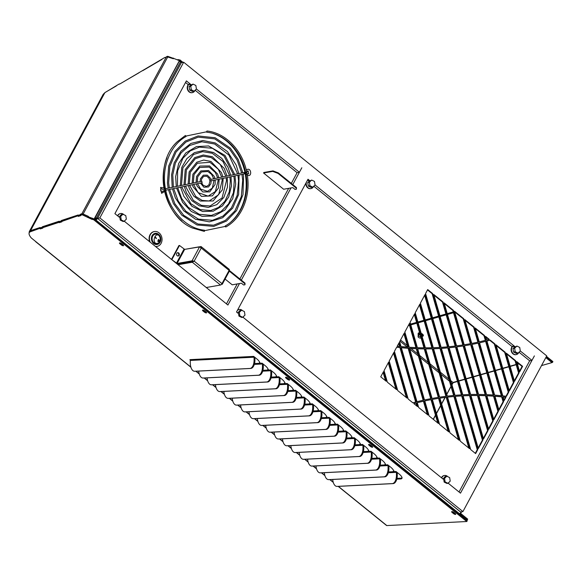 <?xml version="1.0" encoding="UTF-8"?>
<svg xmlns="http://www.w3.org/2000/svg" width="582" height="582" viewBox="0 0 582 582"><rect width="100%" height="100%" fill="white"/><g stroke="black" fill="none" stroke-linecap="round" stroke-linejoin="round"><path stroke-width="0.87" d="M124.235 221.182L227.911 305.041L239.493 283.529M313.785 186.196L512.153 346.646M512.946 346.123L512.596 346.188A4.707 3.899 -100 0 0 511.483 351.754A4.707 3.899 -100 0 0 515.856 354.671L516.205 354.605A4.707 3.899 -100 0 1 511.833 351.695A4.707 3.899 -100 0 1 512.946 346.123L514.328 347.243M315.051 184.96L515.252 346.887L513.004 348.502L514.634 348.218L516.903 346.057L519.733 347.447L520.301 350.997L518.031 353.158L516.401 353.441L513.571 352.052L513.004 348.502M237.74 312.992L239.951 310.482L241.581 310.199L244.418 311.588L244.978 315.131L242.709 317.292L241.756 317.459L238.918 316.07L238.533 313.633L236.518 312.003L308.002 179.256L310.01 180.878L307.762 182.493L309.391 182.21L311.661 180.049L314.491 181.439L315.058 184.989L312.789 187.142L311.159 187.433L308.329 186.044L307.762 182.493M307.34 180.471A4.707 3.899 -100 0 1 307.703 180.114L307.514 180.151M307.703 180.114L309.086 181.235M519.028 352.205L529.656 360.804L459.038 491.986M448.111 483.147L460.486 493.158L534.392 355.886L531.955 360.396L529.656 360.804M531.955 360.396L520.293 350.968M179.678 60.07L177.976 59.539L177.699 60.106M179.831 59.837L179.409 60.623L179.831 59.837L182.944 62.354M546.069 357.144L552.522 362.368L552.9 361.589L546.469 356.388M116.327 85.94L105.706 92.116A17.169 7.835 -154.2 0 0 105.08 92.545M139.105 72.706L119.907 83.924M161.876 59.466L142.685 70.691M173.48 58.396L168.118 56.447A1.433 0.655 -154.2 0 0 167.099 56.432L165.455 57.451M453.327 312.119L447.311 313.836M445.987 314.207L439.97 315.924M438.653 316.302L432.637 318.019M431.32 318.398L425.297 320.115M423.98 320.493L417.963 322.21M416.647 322.588L410.623 324.305M409.306 324.676L408.702 324.851M182.522 62.427L181.599 61.685A1.484 0.604 129 0 1 181.402 62.572A1.484 0.575 -151.7 0 0 180.937 62.259L179.474 61.168M180.958 62.274L181.373 62.158L179.46 60.608M181.373 62.158L181.599 61.685M453.502 312.73L447.485 314.455M446.168 314.826L440.152 316.543M438.835 316.921L432.812 318.638M431.495 319.016L425.478 320.733M424.162 321.111L418.138 322.828M416.821 323.199L410.805 324.916M409.488 325.294L408.28 325.644M94.408 219.152L179.445 60.884M518.715 363.714L517.434 364.077M516.118 364.448L510.101 366.173M508.784 366.544L502.768 368.261M501.444 368.639L495.428 370.356M494.111 370.734L488.094 372.451M486.778 372.829L480.754 374.546M479.437 374.917L473.421 376.634M472.104 377.012L466.08 378.729M464.763 379.108L458.747 380.824M457.43 381.203L453.313 382.374L452.978 382.971M552.522 362.368L551.947 362.528L545.829 357.581M420.24 335.014A1.586 0.72 -154.2 0 0 418.742 335.079L418.072 336.454A1.586 0.72 25.8 0 1 420.43 336.883A1.586 0.72 25.8 0 1 420.932 337.836A1.586 0.72 25.8 0 1 419.186 337.8A1.586 0.72 25.8 0 1 418.072 336.454M418.407 335.763A2.299 1.048 25.8 0 1 418.087 334.796A2.299 1.048 25.8 0 1 420.124 334.614M421.87 335.719A2.299 1.048 25.8 0 1 422.219 336.796A2.299 1.048 25.8 0 1 422.197 336.84M80.891 214.569L80.425 214.234L81.887 213.754L83.139 214.023L88.435 216.395L88.195 216.773L94.153 218.963L467.251 520.73L466.786 521.516L386.819 525.568A1.935 0.786 129 0 1 386.535 525.488L338.193 486.385M88.195 216.773L92.152 218.956M87.678 217.261L88.151 216.468L83.197 214.249A1.433 0.451 30.6 0 0 82.273 214.052L80.942 214.489L80.469 215.282L81.8 214.838A1.433 0.451 30.6 0 1 82.731 215.034L92.08 219.429L92.392 218.177M94.146 218.978L179.401 60.637L173.501 58.338L173.32 58.738L167.703 56.978L166.314 56.956L165.092 57.662M397.259 472.489L397.288 475.043A8.344 4.263 90.1 0 1 393.126 483.606L337.851 486.399A8.344 4.263 90.1 0 1 337.735 486.407A8.344 4.263 90.1 0 1 337.618 486.399M397.288 475.043L396.451 475.043A8.344 4.263 90.1 0 1 392.29 483.598L337.014 486.399A8.344 4.263 90.1 0 1 336.905 486.399A8.344 4.263 90.1 0 1 332.722 479.466M254.894 357.341L254.923 359.894A8.344 4.263 90.1 0 1 250.762 368.45L195.487 371.251A8.344 4.263 90.1 0 1 195.37 371.251A8.344 4.263 90.1 0 1 195.254 371.251M254.923 359.894L254.094 359.894A8.344 4.263 90.1 0 1 249.925 368.45L194.657 371.251A8.344 4.263 90.1 0 1 194.541 371.251A8.344 4.263 90.1 0 1 190.299 363.124L190.27 360.44A0.968 0.829 87.1 0 0 189.907 359.647L190.074 359.829M263.268 364.114L263.297 366.667A8.344 4.263 90.1 0 1 259.135 375.23L203.86 378.024A8.344 4.263 90.1 0 1 203.744 378.024A8.344 4.263 90.1 0 1 203.627 378.024M263.297 366.667L262.467 366.667A8.344 4.263 90.1 0 1 258.299 375.223L203.031 378.024A8.344 4.263 90.1 0 1 202.914 378.024A8.344 4.263 90.1 0 1 198.731 371.083M271.641 370.887L271.67 373.44A8.344 4.263 90.1 0 1 267.509 382.003L212.234 384.797A8.344 4.263 90.1 0 1 212.117 384.804A8.344 4.263 90.1 0 1 212.008 384.797M271.67 373.44L270.841 373.44A8.344 4.263 90.1 0 1 266.672 381.996L211.404 384.797A8.344 4.263 90.1 0 1 211.288 384.797A8.344 4.263 90.1 0 1 207.105 377.856M280.015 377.66L280.044 380.213A8.344 4.263 90.1 0 1 275.883 388.776L220.607 391.57A8.344 4.263 90.1 0 1 220.491 391.577A8.344 4.263 90.1 0 1 220.382 391.57M280.044 380.213L279.215 380.213A8.344 4.263 90.1 0 1 275.053 388.769L219.778 391.57A8.344 4.263 90.1 0 1 219.661 391.57A8.344 4.263 90.1 0 1 215.478 384.637M288.388 384.44L288.417 386.994A8.344 4.263 90.1 0 1 284.256 395.549L228.981 398.343A8.344 4.263 90.1 0 1 228.872 398.35A8.344 4.263 90.1 0 1 228.755 398.343M288.417 386.994L287.588 386.986A8.344 4.263 90.1 0 1 283.427 395.542L228.151 398.343A8.344 4.263 90.1 0 1 228.035 398.343A8.344 4.263 90.1 0 1 223.852 391.41M296.762 391.213L296.791 393.767A8.344 4.263 90.1 0 1 292.63 402.322L237.354 405.116A8.344 4.263 90.1 0 1 237.245 405.123A8.344 4.263 90.1 0 1 237.129 405.116M296.791 393.767L295.962 393.759A8.344 4.263 90.1 0 1 291.8 402.322L236.525 405.116A8.344 4.263 90.1 0 1 236.408 405.116A8.344 4.263 90.1 0 1 232.225 398.183M305.143 397.986L305.172 400.54A8.344 4.263 90.1 0 1 301.003 409.095L245.735 411.889A8.344 4.263 90.1 0 1 245.619 411.896A8.344 4.263 90.1 0 1 245.502 411.889M305.172 400.54L304.335 400.532A8.344 4.263 90.1 0 1 300.174 409.095L244.898 411.889A8.344 4.263 90.1 0 1 244.782 411.896A8.344 4.263 90.1 0 1 240.599 404.956M313.516 404.759L313.545 407.313A8.344 4.263 90.1 0 1 309.377 415.868L254.108 418.669A8.344 4.263 90.1 0 1 253.992 418.669A8.344 4.263 90.1 0 1 253.876 418.662M313.545 407.313L312.709 407.305A8.344 4.263 90.1 0 1 308.547 415.868L253.272 418.662A8.344 4.263 90.1 0 1 253.163 418.669A8.344 4.263 90.1 0 1 248.98 411.729M321.89 411.532L321.919 414.086A8.344 4.263 90.1 0 1 317.75 422.641L262.482 425.442A8.344 4.263 90.1 0 1 262.366 425.442A8.344 4.263 90.1 0 1 262.249 425.442M321.919 414.086L321.082 414.086A8.344 4.263 90.1 0 1 316.921 422.641L261.645 425.435A8.344 4.263 90.1 0 1 261.536 425.442A8.344 4.263 90.1 0 1 257.353 418.502M330.263 418.305L330.292 420.859A8.344 4.263 90.1 0 1 326.131 429.414L270.856 432.215A8.344 4.263 90.1 0 1 270.739 432.215A8.344 4.263 90.1 0 1 270.623 432.215M330.292 420.859L329.463 420.859A8.344 4.263 90.1 0 1 325.294 429.414L270.026 432.208A8.344 4.263 90.1 0 1 269.91 432.215A8.344 4.263 90.1 0 1 265.727 425.275M338.637 425.078L338.666 427.632A8.344 4.263 90.1 0 1 334.505 436.187L279.229 438.988A8.344 4.263 90.1 0 1 279.113 438.988A8.344 4.263 90.1 0 1 278.996 438.988M338.666 427.632L337.836 427.632A8.344 4.263 90.1 0 1 333.668 436.187L278.4 438.981A8.344 4.263 90.1 0 1 278.283 438.988A8.344 4.263 90.1 0 1 274.1 432.048M347.01 431.851L347.039 434.405A8.344 4.263 90.1 0 1 342.878 442.96L287.603 445.761A8.344 4.263 90.1 0 1 287.486 445.761A8.344 4.263 90.1 0 1 287.377 445.761M347.039 434.405L346.21 434.405A8.344 4.263 90.1 0 1 342.041 442.96L286.773 445.761A8.344 4.263 90.1 0 1 286.657 445.761A8.344 4.263 90.1 0 1 282.474 438.821M355.384 438.624L355.413 441.178A8.344 4.263 90.1 0 1 351.252 449.733L295.976 452.534A8.344 4.263 90.1 0 1 295.86 452.534A8.344 4.263 90.1 0 1 295.751 452.534M355.413 441.178L354.584 441.178A8.344 4.263 90.1 0 1 350.422 449.733L295.147 452.534A8.344 4.263 90.1 0 1 295.03 452.534A8.344 4.263 90.1 0 1 290.847 445.594M363.757 445.397L363.786 447.951A8.344 4.263 90.1 0 1 359.625 456.506L304.35 459.307A8.344 4.263 90.1 0 1 304.24 459.307A8.344 4.263 90.1 0 1 304.124 459.307M363.786 447.951L362.957 447.951A8.344 4.263 90.1 0 1 358.796 456.506L303.52 459.307A8.344 4.263 90.1 0 1 303.404 459.307A8.344 4.263 90.1 0 1 299.221 452.367M372.131 452.17L372.167 454.724A8.344 4.263 90.1 0 1 367.999 463.279L312.73 466.08A8.344 4.263 90.1 0 1 312.614 466.08A8.344 4.263 90.1 0 1 312.498 466.08M372.167 454.724L371.331 454.724A8.344 4.263 90.1 0 1 367.169 463.279L311.894 466.08A8.344 4.263 90.1 0 1 311.777 466.08A8.344 4.263 90.1 0 1 307.594 459.14M380.512 458.943L380.541 461.497A8.344 4.263 90.1 0 1 376.372 470.06L321.104 472.853A8.344 4.263 90.1 0 1 320.988 472.853A8.344 4.263 90.1 0 1 320.871 472.853M380.541 461.497L379.704 461.497A8.344 4.263 90.1 0 1 375.543 470.052L320.267 472.853A8.344 4.263 90.1 0 1 320.151 472.853A8.344 4.263 90.1 0 1 315.968 465.913M388.885 465.716L388.914 468.27A8.344 4.263 90.1 0 1 384.746 476.833L329.477 479.626A8.344 4.263 90.1 0 1 329.361 479.633A8.344 4.263 90.1 0 1 329.245 479.626M388.914 468.27L388.078 468.27A8.344 4.263 90.1 0 1 383.916 476.825L328.641 479.626A8.344 4.263 90.1 0 1 328.532 479.626A8.344 4.263 90.1 0 1 324.349 472.693M254.094 359.894L254.058 357.21L190.27 360.44M262.467 366.667L262.431 363.983L254.312 364.397M270.841 373.44L270.812 370.756L262.686 371.171M279.215 380.213L279.185 377.529L271.059 377.944M287.588 386.986L287.559 384.302L279.433 384.717M295.962 393.759L295.932 391.082L287.806 391.49M304.335 400.532L304.306 397.855L296.187 398.263M312.709 407.305L312.68 404.628L304.561 405.036M321.082 414.086L321.053 411.401L312.934 411.809M329.463 420.859L329.427 418.174L321.308 418.582M337.836 427.632L337.8 424.947L329.681 425.355M346.21 434.405L346.181 431.72L338.055 432.128M354.584 441.178L354.554 438.493L346.428 438.908M362.957 447.951L362.928 445.266L354.802 445.681M371.331 454.724L371.301 452.039L363.175 452.454M379.704 461.497L379.675 458.812L371.556 459.227M388.078 468.27L388.048 465.585L379.93 466M396.451 475.043L396.422 472.358L388.303 472.773M396.422 472.358A0.968 0.829 -92.9 0 0 396.058 471.566L398.968 473.879A8.446 2.634 -149.4 0 1 401.929 478.397A8.446 2.634 -149.4 0 1 400.663 478.95L401.129 478.164A8.446 2.634 -149.4 0 0 402.053 477.931M388.427 472.322L393.505 471.696A8.446 2.634 -149.4 0 0 393.556 471.624A8.446 2.634 -149.4 0 0 390.595 467.106L387.685 464.792A0.968 0.829 -92.9 0 1 388.048 465.585M388.529 471.922L392.806 471.704L393.97 470.903M393.592 471.544L396.073 471.544M379.675 458.812A0.968 0.829 -92.9 0 0 379.311 458.019L382.221 460.333A8.446 2.634 -149.4 0 1 385.175 464.851A8.446 2.634 -149.4 0 1 385.131 464.923L385.219 464.771M371.301 452.039A0.968 0.829 -92.9 0 0 370.938 451.246L373.848 453.56A8.446 2.634 -149.4 0 1 376.801 458.078A8.446 2.634 -149.4 0 1 376.75 458.15L376.845 457.998M362.928 445.266A0.968 0.829 -92.9 0 0 362.564 444.473L365.474 446.787A8.446 2.634 -149.4 0 1 368.428 451.305A8.446 2.634 -149.4 0 1 368.377 451.377L368.471 451.225M354.554 438.493A0.968 0.829 -92.9 0 0 354.191 437.7L357.101 440.014A8.446 2.634 -149.4 0 1 360.054 444.524A8.446 2.634 -149.4 0 1 360.003 444.604L360.098 444.444M346.181 431.72A0.968 0.829 -92.9 0 0 345.817 430.927L348.727 433.234A8.446 2.634 -149.4 0 1 351.681 437.751A8.446 2.634 -149.4 0 1 351.63 437.831L351.724 437.671M337.8 424.947A0.968 0.829 -92.9 0 0 337.436 424.154L340.346 426.461A8.446 2.634 -149.4 0 1 343.307 430.978A8.446 2.634 -149.4 0 1 343.256 431.058L343.351 430.898M329.427 418.174A0.968 0.829 -92.9 0 0 329.063 417.381L331.973 419.687A8.446 2.634 -149.4 0 1 334.934 424.205A8.446 2.634 -149.4 0 1 334.883 424.285L334.977 424.125M321.053 411.401A0.968 0.829 -92.9 0 0 320.689 410.608L323.599 412.914A8.446 2.634 -149.4 0 1 326.56 417.432A8.446 2.634 -149.4 0 1 326.509 417.512L326.597 417.352M312.68 404.628A0.968 0.829 -92.9 0 0 312.316 403.835L315.226 406.141A8.446 2.634 -149.4 0 1 318.187 410.659A8.446 2.634 -149.4 0 1 318.136 410.732L318.223 410.579M304.306 397.855A0.968 0.829 -92.9 0 0 303.942 397.062L306.852 399.368A8.446 2.634 -149.4 0 1 309.806 403.886A8.446 2.634 -149.4 0 1 309.762 403.959L309.85 403.806M295.932 391.082A0.968 0.829 -92.9 0 0 295.569 390.282L298.479 392.595A8.446 2.634 -149.4 0 1 301.432 397.113A8.446 2.634 -149.4 0 1 301.381 397.186L301.476 397.033M287.559 384.302A0.968 0.829 -92.9 0 0 287.195 383.509L290.105 385.822A8.446 2.634 -149.4 0 1 293.059 390.34A8.446 2.634 -149.4 0 1 293.008 390.413L293.102 390.26M279.185 377.529A0.968 0.829 -92.9 0 0 278.822 376.736L281.732 379.049A8.446 2.634 -149.4 0 1 284.685 383.567A8.446 2.634 -149.4 0 1 284.634 383.64L284.729 383.487M270.812 370.756A0.968 0.829 -92.9 0 0 270.441 369.963L273.358 372.276A8.446 2.634 -149.4 0 1 276.312 376.794A8.446 2.634 -149.4 0 1 276.261 376.867L276.355 376.714M262.431 363.983A0.968 0.829 -92.9 0 0 262.067 363.19L264.977 365.503A8.446 2.634 -149.4 0 1 267.938 370.021A8.446 2.634 -149.4 0 1 267.887 370.094L267.982 369.941M254.058 357.21A0.968 0.829 -92.9 0 0 253.694 356.417L256.604 358.73A8.446 2.634 -149.4 0 1 259.565 363.248A8.446 2.634 -149.4 0 1 259.514 363.321L259.601 363.168M254.443 363.946L262.082 363.168M254.538 363.546L258.815 363.328L259.979 362.528M262.817 370.719L270.455 369.941M262.911 370.319L267.189 370.101L268.353 369.301M271.19 377.492L278.836 376.714M271.292 377.092L275.57 376.874L276.726 376.074M279.564 384.266L287.21 383.487M279.666 383.865L283.943 383.647L285.107 382.847M287.937 391.046L295.569 390.282M288.039 390.638L292.317 390.42L293.481 389.62M296.311 397.819L303.957 397.033M296.413 397.411L300.69 397.2L301.854 396.4M304.684 404.592L312.33 403.806M304.786 404.184L309.064 403.973L310.228 403.173M313.058 411.365L320.704 410.579M313.16 410.957L317.437 410.747L318.601 409.946M321.431 418.138L329.077 417.352M321.533 417.738L325.811 417.52L326.975 416.719M329.812 424.911L337.451 424.125M329.907 424.511L334.184 424.293L335.348 423.492M338.186 431.684L345.824 430.906M338.28 431.284L342.558 431.066L343.722 430.265M346.559 438.457L354.205 437.679M346.661 438.057L350.939 437.839L352.095 437.038M354.933 445.23L362.579 444.452M355.035 444.83L359.312 444.612L360.476 443.811M363.306 452.003L370.938 451.246M363.408 451.603L367.686 451.385L368.85 450.584M371.68 458.776L379.326 457.998M371.782 458.376L376.059 458.158L377.223 457.357M380.053 465.549L387.699 464.771M380.155 465.149L384.433 464.931L385.597 464.13M173.109 58.666L173.385 58.098M164.815 57.473L119.543 84.135M119.266 83.946L104.869 92.662L103.196 94.328L29.267 231.629L30.584 230.632L40.114 227.497L39.816 228.013L40.587 228.544L42.581 227.889M190.86 367.067L31.312 237.98A17.169 5.354 30.6 0 1 29.304 232.611L29.777 231.818A17.169 5.354 30.6 0 1 31.013 230.909L42.1 227.264L42.559 227.584M42.864 227.075L42.399 226.747L59.131 221.24L58.833 221.757L59.604 222.295L61.597 221.633M42.1 227.264L42.399 226.747M58.833 221.757L61.11 221.007L61.576 221.327M61.874 220.825L61.408 220.491L78.141 214.984L77.85 215.507L78.614 216.038L80.614 215.384M61.11 221.007L61.408 220.491M58.833 221.764L42.908 226.995L42.442 227.788L58.92 222.368L59.328 222.659L61.867 221.822L61.452 221.538L61.925 220.745L80.127 214.758L80.592 215.078M80.127 214.758L80.425 214.234M452.229 512.567L453.414 513.528A1.666 0.524 -149.4 0 0 455.706 514.335A1.666 0.524 -149.4 0 0 455.124 513.44L453.931 512.48A1.666 0.524 -149.4 0 0 451.647 511.68A1.666 0.524 -149.4 0 0 452.229 512.567L452.701 511.774L453.887 512.735A1.666 0.524 -149.4 0 0 455.175 513.491M369.184 445.397L370.37 446.358A1.666 0.524 -149.4 0 0 372.662 447.165A1.666 0.524 -149.4 0 0 372.073 446.27L370.887 445.31A1.666 0.524 -149.4 0 0 368.602 444.502A1.666 0.524 -149.4 0 0 369.184 445.397L369.65 444.604L370.836 445.565A1.666 0.524 -149.4 0 0 372.131 446.314M286.14 378.227L287.326 379.188A1.666 0.524 -149.4 0 0 289.61 379.995A1.666 0.524 -149.4 0 0 289.028 379.1L287.843 378.14A1.666 0.524 -149.4 0 0 285.551 377.332A1.666 0.524 -149.4 0 0 286.14 378.227L286.606 377.434L287.792 378.395A1.666 0.524 -149.4 0 0 289.087 379.144M203.096 311.057L204.282 312.017A1.666 0.524 -149.4 0 0 206.566 312.825A1.666 0.524 -149.4 0 0 205.984 311.93L204.799 310.97A1.666 0.524 -149.4 0 0 202.507 310.162A1.666 0.524 -149.4 0 0 203.096 311.057L203.562 310.264L204.748 311.225A1.666 0.524 -149.4 0 0 206.035 311.974M120.045 243.887L121.231 244.847A1.666 0.524 -149.4 0 0 123.522 245.648A1.666 0.524 -149.4 0 0 122.94 244.76L121.754 243.8A1.666 0.524 -149.4 0 0 119.463 242.992A1.666 0.524 -149.4 0 0 120.045 243.887L120.518 243.094L121.703 244.054A1.666 0.524 -149.4 0 0 122.991 244.804M396.975 478.368L401.129 478.164M396.793 479.146L400.663 478.95M88.224 216.693L87.758 217.486M92.473 218.41L94.058 219.123M92.007 219.203L93.68 219.77M93.724 219.763L466.786 521.516M29.304 232.611A17.169 5.354 30.6 0 1 30.548 231.701L40.136 228.231M39.903 228.624L40.544 228.522M40.311 228.915L42.85 228.079L42.442 227.788M58.92 222.368L59.153 221.982M59.328 222.659L59.56 222.266M61.452 221.538L78.163 215.726M77.937 216.111L78.577 216.009M78.344 216.402L80.876 215.573L80.469 215.282M29.1 233.142L29.267 231.629M35.946 241.763A1.935 0.786 129 0 1 35.662 241.683A1.935 0.786 129 0 1 35.524 241.385M177.961 256.036A1.702 1.411 80 0 0 177.379 252.755M155.62 246.564A7.559 6.264 80 0 0 156.725 246.492A7.559 6.264 80 0 0 156.885 246.462M154.259 231.578A7.559 6.264 80 0 0 154.099 231.6A7.559 6.264 80 0 0 149.69 241.77M184.952 249.329L201.168 246.644L229.243 269.35A1.52 0.618 -51 0 1 229.119 270.383L221.982 283.638A1.004 0.386 28.3 0 1 222.309 284.212A1.004 0.386 28.3 0 1 221.582 284.227M263.573 173L263.842 172.49L272.994 170.882L278.349 172.912L278.072 173.421L272.718 171.392L263.573 173L283.638 189.237L292.826 187.615L295.052 189.419L296.434 189.172L296.165 188.051L278.072 173.421M166.99 157.671A50.067 41.504 80 0 0 164.109 188.801M206.545 131.816A50.067 41.504 80 0 0 206.53 131.816L186.102 136.035M245.64 172.643A0.749 0.422 78.3 0 0 245.168 172.257A0.749 0.422 78.3 0 1 245.168 172.257L245.415 172.083A50.067 41.504 80 0 0 230.967 144.467M246.302 170.104L246.994 169.573C251.118 167.434 252.202 176.579 248.027 175.458L247.321 175.262M247.11 173.945L248.696 173.88L248.158 170.832L247.474 171.043L246.841 172.541M225.183 226.442A50.067 41.504 80 0 0 225.205 226.427L204.748 230.647L225.183 226.442M244.309 201.103A50.067 41.504 80 0 0 245.728 173.654M164.473 188.939C164.48 188.182 163.178 187.68 160.567 187.44L161.607 193.326L164.189 191.74L162.88 191.078L162.269 191.747C160.69 192.846 159.89 188.066 161.731 188.699L164.43 190.445A50.067 41.504 80 0 0 181.89 221.08M297.096 172.687L291.327 183.41M288.665 188.35L239.871 278.967M237.201 283.936L226.463 303.869M195.145 90.239L297.089 172.694L299.388 172.287L196.418 89.002L194.148 91.185L191.318 89.795L190.75 86.245L193.02 84.092L195.858 85.481L196.418 89.024M185.542 82.469L188.27 84.674M225.088 279.054L232.211 284.816L241.399 283.194L243.625 284.998L245 284.751L244.731 283.63L229.33 271.176M171.479 259.397L178.921 245.56L179.474 245.466L184.661 249.38L199.619 246.746L192.031 260.838L194.17 261.151L192.307 262.235L192.744 261.42L177.335 264.133M468.837 448.089L453.909 396.488A349.455 289.705 80 0 0 447.58 397.142M458.471 439.701L446.205 397.302A349.455 289.705 80 0 0 439.934 398.161L449.966 432.819L459.205 440.29L446.736 397.208A349.455 289.705 80 0 0 439.934 398.146M448.104 431.313L438.566 398.364A349.455 289.705 80 0 0 434.019 399.114M437.737 422.932L431.007 399.674M427.268 414.464L423.441 401.238M416.807 406.003L415.955 403.042M416.195 401.944L400.438 347.476A350.451 290.542 -100 0 1 396.742 347.061L394.421 351.382L408.208 399.048L412.871 402.824A350.451 290.542 -100 0 1 416.195 401.944L415.664 402.038A350.451 290.542 80 0 0 412.827 402.788M415.664 402.038L399.899 347.57L400.438 347.476M396.662 347.214A350.451 290.542 80 0 0 399.899 347.57M406.345 397.542L393.49 353.107M395.884 389.082L388.274 362.79M385.517 380.693L383.109 372.378M399.558 346.392L398.706 343.424M407.793 347.141L403.915 333.741M415.941 347.607L409.131 324.058M423.943 347.803L414.297 314.462M431.866 347.738L419.462 304.873M439.716 347.425L424.627 295.278M447.493 346.857L432.099 293.648L427.508 289.931M455.197 346.043L442.466 302.036L433.961 295.154M462.836 344.988L452.832 310.424L444.328 303.542M467.55 344.209A349.455 289.705 80 0 0 470.402 343.686L463.207 318.805L454.695 311.93M471.755 343.431A349.455 289.705 80 0 0 478.426 342.041L474.104 327.099L464.865 319.627L471.755 343.431A349.455 289.705 80 0 0 477.895 342.136L473.573 327.193L465.069 320.311M479.241 341.86A349.455 289.705 80 0 0 485.854 340.266L484.471 335.487L475.239 328.015L479.241 341.86A349.455 289.705 80 0 0 485.323 340.361L483.94 335.581L475.436 328.699M486.647 340.012A349.455 289.705 80 0 0 488.734 339.459L485.803 337.087M506.02 396.247L508.239 392.123L494.307 343.969L489.738 340.274M509.17 390.398L513.411 382.527L504.674 352.35L496.17 345.475M514.335 380.803L518.577 372.938L515.048 360.738L506.536 353.863M519.5 371.214L522.076 366.427L516.911 362.244M504.005 399.994L505.438 397.331A349.455 289.705 80 0 0 503.154 397.062M498.839 409.59L503.074 401.718L501.684 396.902A349.455 289.705 80 0 0 494.984 396.284M493.674 419.186L497.908 411.314L493.529 396.167A349.455 289.705 80 0 0 486.901 395.775M488.502 428.781L492.743 420.91L485.453 395.709A349.455 289.705 80 0 0 478.884 395.534M483.336 438.377L487.578 430.505L477.458 395.52A349.455 289.705 80 0 0 470.954 395.556M478.171 447.965L482.413 440.094L469.536 395.593A349.455 289.705 80 0 0 463.09 395.84M475.298 453.313L477.247 449.69L461.686 395.913A349.455 289.705 80 0 0 455.299 396.364M441.418 348.378A350.451 290.542 80 0 0 447.791 347.876L448.322 347.781A350.451 290.542 -100 0 1 441.403 348.32L455.008 395.338A350.451 290.542 -100 0 1 461.933 394.836L448.322 347.781M461.381 394.865L447.791 347.876M423.689 400.154L423.158 400.249L408.127 348.291L408.659 348.196A350.451 290.542 -100 0 1 401.325 347.57L417.003 401.74A350.451 290.542 -100 0 1 423.689 400.154L408.659 348.196M401.369 347.716A350.451 290.542 80 0 0 408.127 348.291M423.158 400.249A350.451 290.542 80 0 0 416.988 401.704M431.255 398.605L430.724 398.699L416.268 348.727L416.799 348.633A350.451 290.542 -100 0 1 409.539 348.254L424.504 399.979A350.451 290.542 -100 0 1 431.255 398.605L416.799 348.633M409.583 348.385A350.451 290.542 80 0 0 416.268 348.727M430.724 398.699A350.451 290.542 80 0 0 424.504 399.958M438.282 397.39L424.256 348.902L424.795 348.807A350.451 290.542 -100 0 1 417.672 348.669L432.077 398.452A350.451 290.542 -100 0 1 434.107 398.081A350.451 290.542 -100 0 1 438.821 397.302L424.795 348.807M417.709 348.778A350.451 290.542 80 0 0 424.256 348.902M433.845 398.132A350.451 290.542 80 0 0 433.575 398.175A350.451 290.542 80 0 0 432.077 398.444M445.914 396.306L432.171 348.814L432.71 348.72A350.451 290.542 -100 0 1 425.66 348.807L439.65 397.171A350.451 290.542 -100 0 1 446.452 396.24L432.71 348.72M425.682 348.902A350.451 290.542 80 0 0 432.171 348.814M453.611 395.462L440.014 348.465L440.552 348.378A350.451 290.542 -100 0 1 433.568 348.691L447.296 396.138A350.451 290.542 -100 0 1 454.156 395.411L440.552 348.378M433.59 348.771A350.451 290.542 80 0 0 440.014 348.465M469.223 394.523L455.488 347.039L456.019 346.945A350.451 290.542 -100 0 1 449.166 347.701L462.785 394.785A350.451 290.542 -100 0 1 469.783 394.501L456.019 346.945M449.173 347.745A350.451 290.542 80 0 0 455.488 347.039M477.138 394.429L463.119 345.963L463.65 345.868A350.451 290.542 -100 0 1 456.855 346.843L470.642 394.487A350.451 290.542 -100 0 1 477.698 394.429L463.65 345.868M456.863 346.865A350.451 290.542 80 0 0 463.119 345.963M485.126 394.589L470.685 344.66M464.48 345.737L478.571 394.436A350.451 290.542 -100 0 1 485.694 394.611L471.216 344.559A350.451 290.542 -100 0 1 467.986 345.148A350.451 290.542 -100 0 1 464.48 345.737A350.451 290.542 80 0 0 467.455 345.242A350.451 290.542 80 0 0 467.724 345.191M493.194 395.018L478.178 343.125M501.342 395.724L485.614 341.358M96.976 218.468L97.514 218.374A1.484 0.604 129 0 1 96.372 219.596L96.976 218.468L96.416 218.024L97.049 218.054A1.484 0.575 28.3 0 1 97.514 218.374L460.617 511.993L462.916 511.585L99.842 217.915L97.543 218.315L181.373 62.63L183.665 62.223L99.842 217.915M460.689 511.978L460.944 512.335A1.484 0.604 -51 0 1 459.409 513.695L458.609 513.731M296.434 189.172L296.434 187.542L278.349 172.912M272.718 171.392L272.994 170.882M469.572 448.678L454.44 396.393A349.455 289.705 80 0 0 447.573 397.113L460.333 441.207L469.572 448.678M448.831 431.909L439.104 398.27A349.455 289.705 80 0 0 434.281 399.07A349.455 289.705 80 0 0 432.361 399.419L439.599 424.438L448.831 431.909M438.464 423.521L431.538 399.572A349.455 289.705 80 0 0 424.787 400.94L429.13 415.97L438.464 423.521M428.003 415.061L423.972 401.122A349.455 289.705 80 0 0 417.279 402.7L418.669 407.509L428.003 415.061M417.541 406.592L416.472 402.911A349.455 289.705 80 0 0 413.838 403.602L417.541 406.592M407.08 398.132L393.854 352.43L389.205 361.066L397.746 390.587L407.08 398.132M396.611 389.671L388.638 362.113L384.04 370.661L387.379 382.199L396.611 389.671M386.244 381.283L383.473 371.702L380.723 376.816L386.244 381.283M397.244 346.13A349.455 289.705 80 0 0 400.14 346.45L399.07 342.747L397.244 346.13M399.63 341.699L401.034 346.545A349.455 289.705 80 0 0 408.368 347.178L404.279 333.064L399.63 341.699M404.846 332.016L409.248 347.243A349.455 289.705 80 0 0 416.508 347.629L409.495 323.381L404.846 332.016M410.055 322.333L417.381 347.665A349.455 289.705 80 0 0 424.504 347.81L414.66 313.785L410.055 322.333M415.221 312.738L425.369 347.81A349.455 289.705 80 0 0 432.419 347.723L419.826 304.19L415.221 312.738M420.386 303.149L433.277 347.701A349.455 289.705 80 0 0 440.268 347.389L424.991 294.601L420.386 303.149M425.558 293.554L441.12 347.338A349.455 289.705 80 0 0 448.038 346.807L432.63 293.554L427.705 289.567L425.558 293.554M433.765 294.47L448.882 346.727A349.455 289.705 80 0 0 455.742 345.977L443.004 301.942L433.765 294.47M444.131 302.858L456.579 345.868A349.455 289.705 80 0 0 463.374 344.9L453.371 310.33L444.131 302.858M454.498 311.239L464.203 344.77A349.455 289.705 80 0 0 467.819 344.158A349.455 289.705 80 0 0 470.933 343.591L463.738 318.71L454.498 311.239M485.606 336.403L486.661 340.055A349.455 289.705 80 0 0 489.266 339.364L485.606 336.403M490.226 340.135A350.451 290.542 -100 0 1 486.938 341.016L502.812 395.876A350.451 290.542 -100 0 1 506.471 396.306L508.777 392.028L494.846 343.875L490.226 340.135M495.973 344.791L509.337 390.98L513.942 382.432L505.212 352.263L495.973 344.791M506.34 353.172L514.503 381.392L519.108 372.844L515.579 360.644L506.34 353.172M516.707 361.56L519.668 371.796L522.614 366.333L516.707 361.56M505.969 397.237A349.455 289.705 80 0 0 503.11 396.902L504.172 400.576L505.969 397.237L505.438 397.331M503.612 401.624L502.215 396.808A349.455 289.705 80 0 0 494.947 396.146L499.007 410.172L503.612 401.624L503.074 401.718M498.439 411.219L494.06 396.073A349.455 289.705 80 0 0 486.865 395.658L493.842 419.768L498.439 411.219L497.908 411.314M493.274 420.815L485.985 395.614A349.455 289.705 80 0 0 478.855 395.433L488.676 429.363L493.274 420.815L492.743 420.91M488.109 430.411L477.989 395.425A349.455 289.705 80 0 0 470.925 395.476L483.511 438.959L488.109 430.411L487.578 430.505M482.944 440.007L470.067 395.498A349.455 289.705 80 0 0 463.068 395.775L478.339 448.555L482.944 440.007L482.413 440.094M470.7 449.595L475.632 453.582L477.778 449.595L462.217 395.818A349.455 289.705 80 0 0 455.284 396.32L470.7 449.595M493.769 395.062L478.71 343.009A350.451 290.542 -100 0 1 472.038 344.399L486.574 394.647A350.451 290.542 -100 0 1 493.769 395.062M501.917 395.782L486.137 341.227A350.451 290.542 -100 0 1 479.524 342.827L494.656 395.127A350.451 290.542 -100 0 1 501.917 395.782M247.321 173.625L246.579 174.745M246.23 173.014C245.604 173.13 245.56 172.912 246.099 172.359M296.165 188.051L296.434 187.542M460.631 512.807L461.046 513.746L467.695 519.129L467.23 519.922L466.313 519.966M467.23 519.922L460.573 514.539L461.046 513.746M459.656 514.583L460.573 514.539L460.006 513.426M545.814 357.61L551.983 362.601L541.529 365.583M96.525 218.483L95.746 219.028L94.721 218.57M461.577 511.825A1.484 0.575 28.3 0 1 461.577 512.095A1.484 0.575 28.3 0 1 461.322 512.24L460.9 513.026M461.322 512.24L460.944 511.934M96.583 218.89L96.314 219.552L95.513 219.363L95.87 218.126L96.416 218.024L180.529 61.801M95.615 219.378L96.037 218.592L96.525 218.847M459.409 513.695L94.531 218.919M95.986 218.585L95.87 218.126M94.902 218.235L95.637 218.563M508.777 392.028L508.239 392.123M494.846 343.875L494.307 343.969M484.471 335.487L483.94 335.581M485.323 340.361L485.854 340.266M474.104 327.099L473.573 327.193M477.895 342.136L478.426 342.041M463.738 318.71L463.207 318.805M470.402 343.686L470.933 343.591M453.371 310.33L452.832 310.424M443.004 301.942L442.466 302.036M432.63 293.554L432.099 293.648M489.266 339.364L488.734 339.459M501.684 396.902L502.215 396.808M493.529 396.167L494.06 396.073M485.453 395.709L485.985 395.614M477.458 395.52L477.989 395.425M469.536 395.593L470.067 395.498M461.686 395.913L462.217 395.818M477.778 449.595L477.247 449.69M453.909 396.488L454.44 396.393M446.205 397.302L446.736 397.208M438.566 398.364L439.104 398.27M522.614 366.333L522.076 366.427M519.108 372.844L518.577 372.938M515.579 360.644L515.048 360.738M513.942 382.432L513.411 382.527M505.212 352.263L504.674 352.35M224.652 226.536A50.067 41.504 80 0 0 225.161 226.231M231.069 221.822A50.067 41.504 80 0 0 245.211 173.807M244.913 172.308A50.067 41.504 80 0 0 213.019 133.474M206.581 131.983A50.067 41.504 80 0 0 206.05 131.91M225.365 226.718L225.263 225.911L225.86 226.958L225.365 226.718M206.661 132.129L206.937 131.023L206.661 132.129M204.304 231.389L204.486 230.21C186.349 228.551 169.457 210.88 165.572 189.368C161.119 168.067 170.002 145.216 186.029 136.515L185.396 135.497M210.64 179.438L210.939 180.907L210.64 179.438L244.738 172.381C244.105 172.883 244.2 173.371 245.022 173.843L244.935 173.858C243.691 173.611 243.763 173.08 245.16 172.257M165.746 190.212L202.129 182.726L201.823 181.257L165.455 188.743M242.869 317.139L443.775 479.641L444.161 482.085L445.114 481.911L444.553 478.368L446.823 476.207L449.653 477.596L450.221 481.139L447.951 483.3L445.114 481.911M183.665 62.223L546.738 355.893L462.916 511.585M193.02 84.092L191.369 84.921L186.393 80.891L114.909 213.645L119.892 217.675L120.285 220.112L121.238 219.945L120.678 216.395L122.948 214.234L125.777 215.624L126.345 219.174L124.075 221.335L121.238 219.945M124.075 221.335L123.115 221.502L120.285 220.112M299.388 172.287L301.818 167.769M301.825 167.776L292.775 184.581M290.964 187.942L241.319 280.138M310.01 180.878L311.661 180.049M515.252 346.887L516.903 346.057M447.951 483.3L446.998 483.467L444.161 482.085M191.369 84.921L189.128 86.536L190.75 86.245M195.028 90.348A4.707 3.899 -100 0 1 192.322 92.64A4.707 3.899 -100 0 1 187.957 89.723A4.707 3.899 -100 0 1 189.063 84.157L188.713 84.223A4.707 3.899 80 0 0 187.608 89.788A4.707 3.899 80 0 0 191.973 92.698A4.707 3.899 80 0 0 192.147 92.662M189.063 84.157L190.445 85.278M229.163 270.303L245.007 283.121L245 284.751M245.007 283.121L244.731 283.63M178.085 264.737L192.307 262.235L220.483 285.02A1.52 0.618 -51 0 0 221.982 283.638L194.17 261.151L192.744 261.413L193.624 261.245M206.261 287.53L220.483 285.02M177.161 263.995A1.52 0.582 28.3 0 0 177.779 264.053L192.744 261.413L192.031 260.838L177.066 263.479L171.719 259.594M222.309 284.212L229.446 270.957A1.004 0.386 -151.7 0 0 229.119 270.383L199.619 246.746M200.441 247.124L200.775 246.506L201.314 247.888L194.17 261.151M171.886 259.565L179.474 245.466M178.689 252.966A1.702 1.411 80 0 0 176.557 254.596A1.702 1.411 80 0 0 179.343 254.741A1.702 1.411 80 0 0 178.689 252.966M453.269 311.916L447.252 313.633M445.936 314.011L439.912 315.728M438.595 316.106L432.579 317.823M431.262 318.201L425.238 319.918M423.922 320.289L417.905 322.006M416.588 322.384L410.572 324.101M409.248 324.48L408.84 324.596M518.904 352.321A4.707 3.899 -100 0 1 516.205 354.605M513.571 352.052L515.194 351.768L514.634 348.218M518.031 353.158L515.194 351.768M444.321 475.523A4.707 3.899 80 0 0 444.146 475.545A4.707 3.899 80 0 0 441.469 477.778M441.709 477.975A4.707 3.899 -100 0 1 444.495 475.487A4.707 3.899 -100 0 1 447.776 476.673M448.831 482.471A4.707 3.899 -100 0 1 448.336 483.329M442.982 479.001L445.194 476.491L446.823 476.207M442.924 478.651L444.553 478.368M239.078 309.515A4.707 3.899 80 0 0 238.904 309.537A4.707 3.899 80 0 0 237.536 310.119M237.267 310.621A4.707 3.899 -100 0 1 239.253 309.478A4.707 3.899 -100 0 1 242.534 310.664M243.589 316.455A4.707 3.899 -100 0 1 243.094 317.321M237.682 312.643L239.311 312.352L241.581 310.199M242.709 317.292L239.879 315.902L239.311 312.352M238.918 316.07L239.879 315.902M313.662 186.313A4.707 3.899 -100 0 1 310.963 188.597A4.707 3.899 -100 0 1 307.209 186.844A4.707 3.899 -100 0 1 306.423 182.173M310.788 188.626A4.707 3.899 -100 0 1 310.613 188.655A4.707 3.899 -100 0 1 305.899 183.155M308.329 186.044L309.951 185.76L309.391 182.21M312.789 187.142L309.951 185.76M194.148 91.185L192.526 91.476L189.688 90.086L189.128 86.536M189.688 90.086L191.318 89.795M120.438 213.55A4.707 3.899 80 0 0 120.263 213.579A4.707 3.899 80 0 0 117.586 215.806M117.833 216.002A4.707 3.899 -100 0 1 120.612 213.514A4.707 3.899 -100 0 1 123.901 214.707M124.948 220.498A4.707 3.899 -100 0 1 124.461 221.364M119.106 217.035L121.318 214.525L122.948 214.234M119.048 216.686L120.678 216.395M157.977 241.043L158.355 239.835L158.435 241.283L157.977 241.043M158.355 239.835L158.435 241.283M158.471 241.675C159.432 240.941 159.41 240.199 158.406 239.442M155.329 237.092A17.387 6.708 -151.7 0 0 156.274 238.271L156.136 238.525M157.787 241.334L158.515 241.675C159.555 240.846 159.512 240.104 158.377 239.435L157.787 241.334M155.198 237.34A17.22 6.642 -151.7 0 0 156.216 238.62L156.398 238.285A17.22 6.642 28.3 0 1 155.379 236.998L155.198 237.34M154.106 239.5C154.899 235.572 156.442 234.168 158.719 235.281C160.676 237.645 160.734 240.104 158.901 242.65C155.932 244.396 154.332 243.349 154.106 239.5M158.704 242.832A4.838 4.016 -100 0 1 158.5 243A4.838 4.016 -100 0 1 152.244 239.886A4.838 4.016 -100 0 1 156.965 234.277L158.719 235.281M153.67 243.509A5.645 4.685 -100 0 1 153.895 233.811A5.645 4.685 -100 0 1 160.85 239.435A5.645 4.685 -100 0 1 153.67 243.509M155.503 246.477A7.559 6.264 80 0 0 157.045 246.433A7.559 6.264 80 0 0 161.905 237.9A7.559 6.264 80 0 0 154.419 231.541A7.559 6.264 80 0 0 150.36 234.641A7.559 6.264 80 0 0 150.207 242.192M421.164 333.282A2.866 1.31 25.8 0 1 422.445 334.061A2.866 1.31 25.8 0 1 422.532 336.243M418.334 334.206A2.866 1.31 25.8 0 1 419.615 332.839M400.54 340.004L407.313 345.482M411.016 348.48L417.774 353.951M419.637 355.457L428.141 362.331M430.003 363.837L438.515 370.719M440.378 372.225L448.882 379.108M450.744 380.613L453.16 382.57M337.851 486.399L337.014 486.399M392.29 483.598L393.126 483.606M195.487 371.251L194.657 371.251M249.925 368.45L250.762 368.45M203.86 378.024L203.031 378.024M258.299 375.223L259.135 375.23M212.234 384.797L211.404 384.797M266.672 381.996L267.509 382.003M220.607 391.57L219.778 391.57M275.053 388.769L275.883 388.776M228.981 398.343L228.151 398.343M283.427 395.542L284.256 395.549M237.354 405.116L236.525 405.116M291.8 402.322L292.63 402.322M245.735 411.889L244.898 411.889M300.174 409.095L301.003 409.095M254.108 418.669L253.272 418.662M308.547 415.868L309.377 415.868M262.482 425.442L261.645 425.435M316.921 422.641L317.75 422.641M270.856 432.215L270.026 432.208M325.294 429.414L326.131 429.414M279.229 438.988L278.4 438.981M333.668 436.187L334.505 436.187M287.603 445.761L286.773 445.761M342.041 442.96L342.878 442.96M295.976 452.534L295.147 452.534M350.422 449.733L351.252 449.733M304.35 459.307L303.52 459.307M358.796 456.506L359.625 456.506M312.73 466.08L311.894 466.08M367.169 463.279L367.999 463.279M321.104 472.853L320.267 472.853M375.543 470.052L376.372 470.06M329.477 479.626L328.641 479.626M383.916 476.825L384.746 476.833M422.219 336.796L422.678 335.981A2.35 1.069 -154.2 0 0 421.95 334.541A2.35 1.069 -154.2 0 0 421.426 334.17M419.818 333.566A2.35 1.069 -154.2 0 0 418.443 333.937L418.087 334.796M83.139 214.023L167.703 56.978M81.887 213.754L166.314 56.956M392.806 471.704L392.072 472.14M189.907 359.647L253.708 356.395M258.815 363.328L258.081 363.765M267.189 370.101L266.454 370.538M275.57 376.874L274.828 377.311M283.943 383.647L283.201 384.084M292.317 390.42L291.575 390.857M300.69 397.2L299.948 397.63M309.064 403.973L308.329 404.403M317.437 410.747L316.703 411.176M325.811 417.52L325.076 417.949M334.184 424.293L333.45 424.729M342.558 431.066L341.823 431.502M350.939 437.839L350.197 438.275M359.312 444.612L358.57 445.048M367.686 451.385L366.944 451.821M376.059 458.158L375.325 458.594M384.433 464.931L383.698 465.367M167.842 57.021L168.118 56.447M166.903 56.832L167.099 56.432M30.584 230.632L104.869 92.662M453.414 513.528L453.887 512.735M370.37 446.358L370.836 445.565M287.326 379.188L287.792 378.395M204.282 312.017L204.748 311.225M121.231 244.847L121.703 244.054M31.013 230.909L30.548 231.701M82.273 214.052L81.8 214.838M83.197 214.249L82.731 215.034M386.819 525.568L338.36 486.377M333.224 482.216L329.987 479.604M324.843 475.443L321.613 472.831M316.47 468.67L313.24 466.051M308.096 461.897L304.866 459.278M299.723 455.124L296.493 452.505M291.349 448.344L288.119 445.732M282.976 441.571L279.746 438.959M274.602 434.798L271.372 432.186M266.229 428.025L262.991 425.413M257.848 421.252L254.618 418.64M249.474 414.479L246.244 411.867M241.101 407.706L237.871 405.094M232.727 400.933L229.497 398.321M224.354 394.159L221.124 391.548M215.98 387.386L212.75 384.775M207.607 380.613L204.377 377.994M199.233 373.84L196.003 371.221M452.454 383.596L451.348 382.709M449.486 381.203L440.981 374.321M439.119 372.815L430.615 365.933M428.752 364.427L420.248 357.544M418.385 356.038L409.779 349.084M407.335 347.105L399.943 341.125M97.514 218.374L460.638 512.087M245.75 173.21A0.749 0.422 78.3 0 1 245.393 173.734M451.959 384.826L453.087 382.738L457.51 381.479M458.827 381.101L464.843 379.384M466.16 379.006L472.184 377.289M473.501 376.918L479.517 375.194M480.834 374.823L486.858 373.106M488.174 372.727L494.191 371.01M495.508 370.632L501.524 368.915M502.848 368.537L508.864 366.82M510.181 366.449L516.198 364.732M517.514 364.354L518.991 363.932M401.762 478.055L402.009 477.596M433.357 419.389L435.54 415.33M436.464 413.613L440.705 405.741M441.629 404.017L445.172 397.433M446.794 394.421L451.035 386.55M184.661 249.38L177.066 263.479M184.007 249.132L176.419 263.231M336.905 486.399L337.735 486.407M194.541 371.251L195.37 371.251M202.914 378.024L203.744 378.024M211.288 384.797L212.117 384.804M219.661 391.57L220.491 391.577M228.035 398.343L228.872 398.35M236.408 405.116L237.245 405.123M244.782 411.896L245.619 411.896M253.163 418.669L253.992 418.669M261.536 425.442L262.366 425.442M269.91 432.215L270.739 432.215M278.283 438.988L279.113 438.988M286.657 445.761L287.486 445.761M295.03 452.534L295.86 452.534M303.404 459.307L304.24 459.307M311.777 466.08L312.614 466.08M320.151 472.853L320.988 472.853M328.532 479.626L329.361 479.633M333.282 482.413L329.812 479.612M324.909 475.639L321.439 472.839M316.528 468.866L313.065 466.066M308.154 462.093L304.692 459.293M299.781 455.32L296.318 452.52M291.407 448.547L287.945 445.739M283.034 441.774L279.571 438.966M274.66 434.994L271.197 432.193M266.287 428.221L262.824 425.42M257.913 421.448L254.443 418.647M249.54 414.675L246.07 411.874M241.159 407.902L237.696 405.101M232.785 401.129L229.323 398.328M224.412 394.356L220.949 391.555M216.038 387.583L212.576 384.782M207.665 380.81L204.202 378.009M199.291 374.037L195.828 371.236M190.918 367.264L35.662 241.683M164.204 190.43L164.779 190.409M210.939 180.907L245.4 173.705C245.757 172.701 245.524 172.257 244.687 172.374L244.6 172.388C245.429 172.861 245.524 173.349 244.891 173.851L245.822 173.611M433.575 398.175L434.107 398.081M467.455 345.242L467.986 345.148M225.263 225.911C241.29 217.21 250.173 194.359 245.72 173.058C241.836 151.546 224.943 133.875 206.806 132.216M225.86 226.958C242.388 217.959 251.439 194.577 246.899 172.832C242.934 150.869 225.671 132.754 206.937 131.023M185.432 135.468L177.292 141.681C153.051 163.484 162.269 215.842 192.511 228.057L204.355 231.403M173.385 187.135L172.774 174.876L175.328 163.229L181.177 152.833L189.637 145.485L201.881 141.768L214.693 144.016L228.908 155.059L237.623 173.858M237.914 175.335L238.576 180.776L237.187 195.348L231.381 207.92L222.884 216.177L212.386 220.323L198.484 219.123L185.84 211.193L178.216 201.016L173.676 188.612M172.214 187.382L171.574 174.789L174.2 162.807L180.98 151.196L190.947 143.427L202.878 140.524L215.158 142.91L227.453 151.546L236.139 165.062L238.802 173.618M239.086 175.087L238.649 194.475L232.691 208.145L222.622 217.755L209.367 221.866L195.501 219.239L183.745 210.779L175.342 197.815L172.505 188.852M197.254 182.202L197.72 176.841L201.481 171.945L207.876 171.515L211.564 174.353L213.761 178.79M214.045 180.267L212.328 188.095L207.505 191.354L200.674 189.106L197.545 183.679M196.076 182.45L196.578 176.462L200.87 170.912L208.625 170.533L214.14 176.273L214.94 178.55M215.224 180.02L215.114 184.429L209.76 191.871L202.842 191.965L197.24 186.335L196.367 183.919M189.317 183.847L190.27 172.323L197.385 163.244L209.964 162.305L218.279 169.231L221.698 177.154M221.982 178.623L222.2 180.275L218.672 194.679L209.142 200.979L202.15 200.419L195.756 196.461L189.608 185.316M188.139 184.087L189.143 171.916L196.767 162.218L203.7 160.057L210.953 161.418L221.458 172.556L222.87 176.906M223.161 178.383L222.382 189.827L213.092 200.979L200.412 201.037L193.842 196.207L189.376 188.728L188.43 185.563M181.453 185.469L182.894 167.834L193.559 154.477L202.703 151.64L212.299 153.277L222.979 161.498L229.555 175.524M229.846 177.001L230.312 180.937L229.264 191.864L224.892 201.285L218.526 207.454L210.662 210.538L200.266 209.629L190.794 203.671L181.744 186.946M180.275 185.716L181.766 167.42L186.866 158.588L194.395 152.659L203.846 150.403L213.536 152.506L221.778 158.333L227.918 167.114L230.734 175.284M231.025 176.753L231.498 185.665L228.741 196.949L222.477 205.868L213.223 211.186L202.711 211.55L191.987 206.334L183.89 196.33L180.566 187.186M177.452 186.298L177.612 170.897L182.923 158.224L190.241 150.891L199.364 147.108L212.437 148.279L224.143 156.238L233.557 174.702M233.848 176.171L234.342 179.947L233.411 192.737L228.573 203.904L220.949 211.608L211.375 215.413L199.24 214.285L188.219 207.287L181.671 198.477L177.743 187.768M176.273 186.538L175.662 176.593L178.689 163.44L185.796 152.964L196.418 146.599L208.567 145.958L225.023 155.423L234.735 174.455M235.026 175.931L235.688 184.312L232.756 198.629L225.045 209.891L214.307 215.995L202.129 216.344L191.354 211.492L182.61 202.376L176.572 188.015M185.178 184.698L186.393 169.966L195.377 158.639L203.089 156.209L211.186 157.555L220.236 164.473L225.831 176.295M226.122 177.772L226.478 180.696L222.055 197.989L210.124 205.977L201.336 205.322L193.297 200.397L185.469 186.175M183.999 184.945L185.258 169.551L194.759 157.606L203.351 154.987L212.314 156.733L224.23 168.402L227.009 176.055M227.3 177.525L227.453 187.128L223.859 197.414L216.81 204.653L208.261 207.418L199.284 205.824L191.922 200.732L186.502 192.897L184.298 186.415M193.319 183.017L194.024 174.607L199.677 167.5L209.156 167.056L215.34 172.447L217.697 177.976M217.981 179.452L218.126 180.682L215.362 191.514L208.145 196.156L198.098 192.613L193.61 184.487M192.14 183.257L192.889 174.207L199.859 166.052L209.629 165.95L217.559 173.974L218.868 177.736M219.159 179.205L218.483 187.986L212.401 195.858L201.452 196.381L193.049 186.815L192.431 184.734M201.336 181.358L201.547 179.154L203.598 176.39L206.69 176.201L208.974 178.136L209.957 181.075L208.974 184.872L206.501 186.451L203.169 185.309L201.634 182.835M200.15 181.606L200.397 178.82L203.322 175.182L207.301 175.146L210.371 178.172L210.859 179.394M211.142 180.864L210.866 183.716L208.502 186.953L203.896 187.229L200.448 183.075M169.326 187.979L168.635 182.872L169.835 166.394L176.055 152.004L185.891 142.059L198.244 137.141L214.707 138.872L229.417 148.927L237.085 159.934L241.69 173.021M241.981 174.491L242.709 180.275L241.29 196.709L234.866 210.96L225.38 220.374L213.594 225.19L197.938 224.026L183.621 215.26L174.826 203.664L169.617 189.448M168.147 188.219L167.441 182.974L168.671 166.103L175.058 151.335L185.229 141.062L198.055 135.955L215.122 137.745L230.297 148.104L238.154 159.388L242.869 172.774M243.152 174.251L243.531 176.564L243 194.614L236.583 210.56L226.551 221.029L213.812 226.376L196.985 224.972L181.831 215.187L173.436 203.62L168.438 189.696M452.891 382.781L451.901 384.622M450.977 386.339L446.736 394.21M445.812 395.935L445.586 396.349M444.99 397.455L441.571 403.806M440.639 405.53L436.405 413.402M435.474 415.126L433.234 419.287M401.951 477.386L401.565 478.106M158.901 242.65L158.5 243"/></g></svg>
